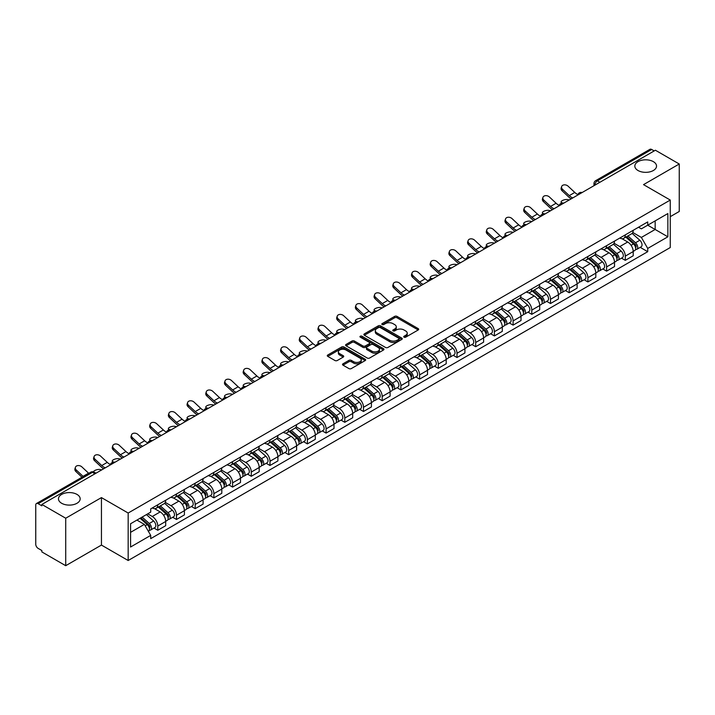 <?xml version="1.0" encoding="UTF-8"?>
<svg xmlns="http://www.w3.org/2000/svg" width="715" height="715" viewBox="0 0 715 715"><rect width="100%" height="100%" fill="white"/><g stroke="black" fill="none" stroke-linecap="round" stroke-linejoin="round"><path stroke-width="1.07" d="M404.046 337.185A1.162 0.67 0 0 0 405.691 337.185L418.195 329.973A1.662 0.956 0 0 0 418.686 329.293A1.662 0.956 0 0 0 418.195 328.614L397.013 316.379A1.662 0.956 0 0 0 394.662 316.379L382.159 323.6A1.162 0.67 0 0 0 381.819 324.074A1.162 0.67 0 0 0 382.159 324.547A1.162 0.67 0 0 0 383.803 324.547L385.421 323.618A5.327 3.075 0 0 1 392.955 323.618L394.725 324.637A5.327 3.075 0 0 1 396.28 326.809A5.327 3.075 0 0 1 394.725 328.98L393.107 329.919A1.162 0.67 0 0 0 392.758 330.393A1.162 0.67 0 0 0 393.107 330.866A1.162 0.67 0 0 0 394.752 330.866L396.369 329.937A5.327 3.075 0 0 1 403.895 329.937L405.664 330.956A5.327 3.075 0 0 1 407.219 333.127A5.327 3.075 0 0 1 405.664 335.299L404.046 336.238A1.162 0.67 0 0 0 403.707 336.711A1.162 0.67 0 0 0 404.046 337.185L404.046 336.238M76.988 494.414A10.85 6.265 0 0 0 65.163 493.055A10.85 6.265 0 0 0 58.469 498.838A10.85 6.265 0 0 0 61.642 503.271A10.85 6.265 0 0 0 73.466 504.629A10.85 6.265 0 0 0 80.169 498.838A10.85 6.265 0 0 0 76.988 494.414M653.358 161.653A10.85 6.265 0 0 0 641.534 160.294A10.85 6.265 0 0 0 634.831 166.077A10.85 6.265 0 0 0 638.012 170.51A10.85 6.265 0 0 0 649.837 171.868A10.85 6.265 0 0 0 656.531 166.077A10.85 6.265 0 0 0 653.358 161.653M343.003 363.801A1.662 0.956 0 0 0 342.521 364.48A1.662 0.956 0 0 0 343.003 365.159L348.947 368.591A1.662 0.956 0 0 0 351.297 368.591L365.186 360.575A1.662 0.956 0 0 0 365.678 359.895A1.662 0.956 0 0 0 365.186 359.216L344.004 346.99A1.662 0.956 0 0 0 341.654 346.99L327.765 355.006A1.662 0.956 0 0 0 327.282 355.686A1.662 0.956 0 0 0 327.765 356.365L334.942 360.503A1.662 0.956 0 0 0 337.301 360.503L343.245 357.071A1.662 0.956 0 0 0 343.727 356.392A1.662 0.956 0 0 0 343.245 355.713L339.679 353.657A4.451 2.574 0 0 1 338.374 351.843A4.451 2.574 0 0 1 341.127 349.465A4.451 2.574 0 0 1 345.98 350.028L359.922 358.081A4.451 2.574 0 0 1 361.227 359.895A4.451 2.574 0 0 1 358.474 362.264A4.451 2.574 0 0 1 353.621 361.71L351.297 360.369A1.662 0.956 0 0 0 348.947 360.369L343.003 363.801L343.003 365.159M128.173 513.03L101.441 497.595L65.717 518.223L41.863 504.45L655.396 150.23L679.25 164.003L643.527 184.631L670.259 200.057L128.173 513.03L128.173 560.506L670.259 247.542L670.259 200.057M385.546 347.463A1.662 0.956 0 0 0 387.896 347.463L401.785 339.446A1.662 0.956 0 0 0 402.268 338.767A1.662 0.956 0 0 0 401.785 338.088L380.603 325.861A1.662 0.956 0 0 0 378.244 325.861L364.364 333.878A1.662 0.956 0 0 0 363.872 334.557A1.662 0.956 0 0 0 364.364 335.237L385.546 347.463M360.771 337.435A1.162 0.67 0 0 1 361.951 337.605L361.951 336.22L383.481 348.652A1.662 0.956 0 0 1 383.973 349.331A1.662 0.956 0 0 1 383.481 350.01L369.601 358.027A1.662 0.956 0 0 1 367.242 358.027L346.069 345.801L346.069 344.442A1.662 0.956 0 0 0 345.577 345.122A1.662 0.956 0 0 0 346.069 345.801M346.069 344.442L352.003 341.01A1.662 0.956 0 0 1 354.363 341.01L362.952 345.971A1.662 0.956 0 0 0 365.302 345.971L369.244 343.692A1.662 0.956 0 0 0 369.735 343.012A1.662 0.956 0 0 0 369.244 342.333L360.306 337.167A1.162 0.67 0 0 1 359.958 336.694A1.162 0.67 0 0 1 360.682 336.077A1.162 0.67 0 0 1 361.951 336.22M65.717 518.223L65.717 565.699L41.863 551.926L41.863 550.541L38.145 548.396A3.387 1.957 -120 0 1 35.75 544.249L35.75 505.067A3.387 1.957 -120 0 1 36.456 503.521L90.76 472.168A3.387 1.957 60 0 1 92.45 472.338L38.145 503.691A3.387 1.957 -120 0 0 36.456 503.521M670.259 216.672L679.25 211.479L679.25 164.003M65.717 565.699L101.441 545.071L128.173 560.506M41.863 504.45L41.863 505.836L38.145 503.691M599.894 182.271L597.374 180.823A3.387 1.957 60 0 0 595.675 180.654L649.98 149.301A3.387 1.957 60 0 1 651.678 149.471L597.374 180.823A3.387 1.957 120 0 0 594.978 184.971L594.978 185.114M654.198 150.919L651.678 149.471M625.303 234.878A7.802 4.505 60 0 1 623.695 238.372L631.604 233.805A7.802 4.505 -120 0 0 633.213 230.31M614.078 243.27L619.789 246.568A7.802 4.505 60 0 1 625.303 256.122L633.213 251.555A7.802 4.505 -120 0 0 627.699 242.001L622.041 238.73M633.213 251.555L633.213 255.773L625.303 260.34L621.514 258.151M623.695 238.372A7.802 4.505 60 0 1 619.851 238.024M625.303 256.122L625.303 260.34M606.606 245.674A7.802 4.505 60 0 1 604.988 249.169L612.898 244.602A7.802 4.505 -120 0 0 614.516 241.107M602.808 268.947L606.606 271.137L614.516 266.57L614.516 262.351A7.802 4.505 -120 0 0 609.001 252.797L603.335 249.526M604.988 249.169A7.802 4.505 60 0 1 601.154 248.82M595.372 254.066L601.092 257.364A7.802 4.505 60 0 1 606.606 266.918L606.606 271.137M587.9 256.471A7.802 4.505 60 0 1 586.291 259.965L594.201 255.398A7.802 4.505 -120 0 0 595.818 251.903M584.11 279.744L587.9 281.933L595.818 277.366L595.818 273.148A7.802 4.505 -120 0 0 590.304 263.594L584.638 260.323M586.291 259.965A7.802 4.505 60 0 1 582.448 259.617M576.674 264.863L582.385 268.161A7.802 4.505 60 0 1 587.9 277.715L587.9 281.933M569.203 267.267A7.802 4.505 60 0 1 567.585 270.762L575.504 266.195A7.802 4.505 -120 0 0 577.112 262.7M565.413 290.54L569.203 292.73L577.112 288.163L577.112 283.944A7.802 4.505 -120 0 0 571.598 274.39L565.94 271.128M567.585 270.762A7.802 4.505 60 0 1 563.751 270.413M557.977 275.659L563.688 278.957A7.802 4.505 60 0 1 569.203 288.511L569.203 292.73M550.505 278.064A7.802 4.505 60 0 1 548.888 281.558L556.797 276.991A7.802 4.505 -120 0 0 558.415 273.496M546.707 301.337L550.505 303.526L558.415 298.959L558.415 294.741A7.802 4.505 -120 0 0 552.901 285.187L547.234 281.925M548.888 281.558A7.802 4.505 60 0 1 545.045 281.209M539.271 286.456L544.991 289.754A7.802 4.505 60 0 1 550.505 299.308L550.505 303.526M531.799 288.86A7.802 4.505 60 0 1 530.19 292.355L538.1 287.788A7.802 4.505 -120 0 0 539.709 284.293M528.01 312.133L531.799 314.332L539.709 309.756L539.709 305.537A7.802 4.505 -120 0 0 534.194 295.983L528.537 292.721M530.19 292.355A7.802 4.505 60 0 1 526.347 292.006M520.574 297.252L526.285 300.55A7.802 4.505 60 0 1 531.799 310.104L531.799 314.332M513.102 299.656A7.802 4.505 60 0 1 511.484 303.151L519.394 298.584A7.802 4.505 -120 0 0 521.012 295.089M509.303 322.939L513.102 325.128L521.012 320.552L521.012 316.334A7.802 4.505 -120 0 0 515.497 306.78L509.831 303.518M511.484 303.151A7.802 4.505 60 0 1 507.65 302.803M501.867 308.049L507.587 311.356A7.802 4.505 60 0 1 513.102 320.901L513.102 325.128M494.396 310.453A7.802 4.505 60 0 1 492.787 313.957L500.697 309.381A7.802 4.505 -120 0 0 502.314 305.886M490.606 333.735L494.396 335.925L502.314 331.358L502.314 327.13A7.802 4.505 -120 0 0 496.8 317.576L491.134 314.314M492.787 313.957A7.802 4.505 60 0 1 488.944 313.599M483.17 318.845L488.881 322.152A7.802 4.505 60 0 1 494.396 331.697L494.396 335.925M475.698 321.25A7.802 4.505 60 0 1 474.081 324.753L481.999 320.177A7.802 4.505 -120 0 0 483.608 316.682M471.909 344.532L475.698 346.721L483.608 342.154L483.608 337.927A7.802 4.505 -120 0 0 478.094 328.382L472.436 325.111M474.081 324.753A7.802 4.505 60 0 1 470.247 324.395M464.473 329.642L470.184 332.949A7.802 4.505 60 0 1 475.698 342.494L475.698 346.721M457.001 332.046A7.802 4.505 60 0 1 455.384 335.55L463.293 330.982A7.802 4.505 -120 0 0 464.911 327.479M453.203 355.328L457.001 357.518L464.911 352.951L464.911 348.723A7.802 4.505 -120 0 0 459.396 339.178L453.73 335.907M455.384 335.55A7.802 4.505 60 0 1 451.54 335.192M445.767 340.447L451.487 343.745A7.802 4.505 60 0 1 457.001 353.29L457.001 357.518M438.295 342.843A7.802 4.505 60 0 1 436.686 346.346L444.596 341.779A7.802 4.505 -120 0 0 446.205 338.275M434.506 366.125L438.295 368.314L446.205 363.747L446.205 359.52A7.802 4.505 -120 0 0 440.69 349.975L435.033 346.704M436.686 346.346A7.802 4.505 60 0 1 432.843 345.989M427.07 351.244L432.781 354.542A7.802 4.505 60 0 1 438.295 364.087L438.295 368.314M419.598 353.639A7.802 4.505 60 0 1 417.98 357.143L425.89 352.575A7.802 4.505 -120 0 0 427.507 349.072M415.799 376.921L419.598 379.111L427.507 374.544L427.507 370.316A7.802 4.505 -120 0 0 421.993 360.771L416.327 357.5M417.98 357.143A7.802 4.505 60 0 1 414.146 356.785M408.363 362.04L414.083 365.338A7.802 4.505 60 0 1 419.598 374.883L419.598 379.111M400.892 364.435A7.802 4.505 60 0 1 399.283 367.939L407.193 363.372A7.802 4.505 -120 0 0 408.81 359.868M397.102 387.718L400.892 389.907L408.81 385.34L408.81 381.113A7.802 4.505 -120 0 0 403.296 371.568L397.629 368.296M399.283 367.939A7.802 4.505 60 0 1 395.44 367.582M389.666 372.837L395.377 376.135A7.802 4.505 60 0 1 400.892 385.68L400.892 389.907M382.194 375.232A7.802 4.505 60 0 1 380.577 378.736L388.495 374.168A7.802 4.505 -120 0 0 390.104 370.665M378.405 398.514L382.194 400.704L390.104 396.137L390.104 391.909A7.802 4.505 -120 0 0 384.59 382.364L378.932 379.093M380.577 378.736A7.802 4.505 60 0 1 376.742 378.378M370.969 383.633L376.68 386.931A7.802 4.505 60 0 1 382.194 396.476L382.194 400.704M363.497 386.029A7.802 4.505 60 0 1 361.879 389.532L369.789 384.965A7.802 4.505 -120 0 0 371.407 381.461M359.699 409.311L363.497 411.5L371.407 406.933L371.407 402.706A7.802 4.505 -120 0 0 365.892 393.161L360.226 389.89M361.879 389.532A7.802 4.505 60 0 1 358.036 389.175M352.263 394.43L357.983 397.728A7.802 4.505 60 0 1 363.497 407.273L363.497 411.5M344.791 396.825A7.802 4.505 60 0 1 343.182 400.329L351.092 395.761A7.802 4.505 -120 0 0 352.701 392.258M341.001 420.107L344.791 422.297L352.701 417.73L352.701 413.502A7.802 4.505 -120 0 0 347.186 403.957L341.529 400.686M343.182 400.329A7.802 4.505 60 0 1 339.339 399.971M333.565 405.226L339.276 408.524A7.802 4.505 60 0 1 344.791 418.078L344.791 422.297M326.094 407.622A7.802 4.505 60 0 1 324.476 411.125L332.386 406.558A7.802 4.505 -120 0 0 334.003 403.054M322.295 430.904L326.094 433.093L334.003 428.526L334.003 424.299A7.802 4.505 -120 0 0 328.489 414.754L322.822 411.483M324.476 411.125A7.802 4.505 60 0 1 320.642 410.768M314.859 416.023L320.579 419.321A7.802 4.505 60 0 1 326.094 428.875L326.094 433.093M307.387 418.418A7.802 4.505 60 0 1 305.779 421.921L313.688 417.354A7.802 4.505 -120 0 0 315.306 413.851M303.598 441.7L307.387 443.89L315.306 439.323L315.306 435.095A7.802 4.505 -120 0 0 309.792 425.55L304.125 422.279M305.779 421.921A7.802 4.505 60 0 1 301.936 421.573M296.162 426.819L301.873 430.117A7.802 4.505 60 0 1 307.387 439.671L307.387 443.89M288.69 429.215A7.802 4.505 60 0 1 287.072 432.718L294.991 428.151A7.802 4.505 -120 0 0 296.6 424.647M284.901 452.497L288.69 454.686L296.6 450.119L296.6 445.901A7.802 4.505 -120 0 0 291.085 436.347L285.428 433.076M287.072 432.718A7.802 4.505 60 0 1 283.238 432.369M277.465 437.616L283.176 440.914A7.802 4.505 60 0 1 288.69 450.468L288.69 454.686M269.993 440.011A7.802 4.505 60 0 1 268.375 443.515L276.285 438.947A7.802 4.505 -120 0 0 277.903 435.444M266.195 463.293L269.993 465.483L277.903 460.916L277.903 456.697A7.802 4.505 -120 0 0 272.388 447.143L266.722 443.872M268.375 443.515A7.802 4.505 60 0 1 264.532 443.166M258.758 448.412L264.479 451.71A7.802 4.505 60 0 1 269.993 461.264L269.993 465.483M251.287 450.808A7.802 4.505 60 0 1 249.678 454.311L257.588 449.744A7.802 4.505 -120 0 0 259.196 446.24M247.497 474.09L251.287 476.279L259.196 471.712L259.196 467.494A7.802 4.505 -120 0 0 253.691 457.94L248.025 454.669M249.678 454.311A7.802 4.505 60 0 1 245.835 453.962M240.061 459.209L245.772 462.507A7.802 4.505 60 0 1 251.287 472.061L251.287 476.279M232.59 461.604A7.802 4.505 60 0 1 230.972 465.108L238.881 460.54A7.802 4.505 -120 0 0 240.499 457.037M228.791 484.886L232.59 487.076L240.499 482.509L240.499 478.29A7.802 4.505 -120 0 0 234.985 468.736L229.318 465.465M230.972 465.108A7.802 4.505 60 0 1 227.138 464.759M221.355 470.005L227.075 473.303A7.802 4.505 60 0 1 232.59 482.857L232.59 487.076M213.883 472.4A7.802 4.505 60 0 1 212.275 475.904L220.184 471.337A7.802 4.505 -120 0 0 221.802 467.833M210.094 495.683L213.883 497.872L221.802 493.305L221.802 489.087A7.802 4.505 -120 0 0 216.288 479.533L210.621 476.262M212.275 475.904A7.802 4.505 60 0 1 208.431 475.555M202.658 480.802L208.369 484.1A7.802 4.505 60 0 1 213.883 493.654L213.883 497.872M195.186 483.197A7.802 4.505 60 0 1 193.568 486.7L201.487 482.133A7.802 4.505 -120 0 0 203.096 478.63M191.397 506.479L195.186 508.669L203.096 504.102L203.096 499.883A7.802 4.505 -120 0 0 197.581 490.329L191.924 487.058M193.568 486.7A7.802 4.505 60 0 1 189.734 486.352M183.961 491.598L189.672 494.896A7.802 4.505 60 0 1 195.186 504.45L195.186 508.669M176.489 493.994A7.802 4.505 60 0 1 174.871 497.497L182.781 492.93A7.802 4.505 -120 0 0 184.399 489.426M172.69 517.276L176.489 519.465L184.399 514.898L184.399 510.68A7.802 4.505 -120 0 0 178.884 501.126L173.218 497.854M174.871 497.497A7.802 4.505 60 0 1 171.028 497.148M165.254 502.395L170.974 505.693A7.802 4.505 60 0 1 176.489 515.247L176.489 519.465M157.783 504.79A7.802 4.505 60 0 1 156.174 508.294L164.084 503.726A7.802 4.505 -120 0 0 165.692 500.223M153.993 528.072L157.783 530.262L165.692 525.695L165.692 521.476A7.802 4.505 -120 0 0 160.187 511.922L154.52 508.651M156.174 508.294A7.802 4.505 60 0 1 152.331 507.945M147.719 513.862L152.268 516.489A7.802 4.505 60 0 1 157.783 526.043L157.783 530.262M638.549 227.227L641.373 228.854L667.864 213.553L655.154 220.89L655.154 229.479L641.373 237.434L632.775 232.473M130.577 532.344L144.359 524.381L150.713 535.383L130.577 547.011L130.577 523.755L150.713 512.128L150.713 508.874L647.719 221.927L647.719 225.18L667.864 236.808L647.719 248.436L641.373 237.434M667.864 213.553L667.864 236.808M150.713 535.383L150.713 538.636L647.719 251.689L647.719 248.436M101.441 497.595L101.441 545.071M144.359 524.381L136.922 520.091M640.211 247.354L647.719 251.689M404.511 337.355L405.664 336.685A5.327 3.075 0 0 0 407.219 334.513L407.219 333.127M396.28 326.809L396.28 328.194A5.327 3.075 0 0 1 394.725 330.366L393.572 331.036M418.195 328.614L418.195 329.973L397.013 317.764A1.662 0.956 0 0 0 394.662 317.764L382.623 324.717M401.759 339.455L380.603 327.247A1.662 0.956 0 0 0 378.244 327.247L364.382 335.246L364.364 333.878M398.836 339.241A1.162 0.67 0 0 0 399.185 338.767A1.162 0.67 0 0 0 398.836 338.293L380.246 327.559A1.162 0.67 0 0 0 378.601 327.559L376.894 328.543A5.327 3.075 0 0 0 375.33 330.714A5.327 3.075 0 0 0 376.894 332.886L389.604 340.224A5.327 3.075 0 0 0 397.129 340.224L398.836 339.241L398.836 340.626A1.162 0.67 0 0 0 399.185 340.152L399.185 338.767M375.33 330.714L375.33 332.1A5.327 3.075 0 0 0 376.894 334.271L376.894 332.886M398.836 340.626L397.129 341.609A5.327 3.075 0 0 1 389.604 341.609L376.894 334.271M346.087 345.81L352.003 342.396L352.003 341.01M369.735 343.012L369.735 344.398A1.662 0.956 0 0 1 369.244 345.077L365.302 347.347A1.662 0.956 0 0 1 362.952 347.347L354.363 342.396A1.662 0.956 0 0 0 352.003 342.396M361.951 337.605L383.463 350.019M371.863 351.11A4.451 2.574 0 0 0 376.716 351.673A4.451 2.574 0 0 0 379.459 349.295A4.451 2.574 0 0 0 378.163 347.481L373.248 344.639A1.662 0.956 0 0 0 370.897 344.639L366.947 346.918A1.662 0.956 0 0 0 366.464 347.597A1.662 0.956 0 0 0 366.947 348.276L371.863 351.11L371.863 352.495A4.451 2.574 0 0 0 376.716 353.058A4.451 2.574 0 0 0 379.459 350.681L379.459 349.295M366.464 347.597L366.464 348.983A1.662 0.956 0 0 0 366.947 349.662L366.947 348.276M371.863 352.495L366.947 349.662M361.227 359.895L361.227 361.281A4.451 2.574 0 0 1 358.474 363.649A4.451 2.574 0 0 1 353.621 363.095L351.297 361.754A1.662 0.956 0 0 0 348.947 361.754L343.03 365.168M338.374 351.843L338.374 353.228A4.451 2.574 0 0 0 339.679 355.042L339.679 353.657M343.218 357.089L339.679 355.042M365.186 359.216L365.186 360.575L344.004 348.375A1.662 0.956 0 0 0 341.654 348.375L327.792 356.374L327.765 355.006M569.256 199.959L567.639 199.61A3.897 1.484 -13.1 0 0 563.313 200.137A3.897 1.484 -13.1 0 0 561.087 202.086A3.897 1.484 -13.1 0 0 562.124 202.792L563.742 203.14M625.848 237.13L633.463 243.931A4.236 2.449 60 0 1 634.795 250.482L633.213 251.394M626.045 237.309L629.638 239.382M626.617 236.683L635.09 244.253A2.038 1.171 60 0 1 635.733 247.399A2.038 1.171 60 0 1 635.546 247.47M627.886 235.95L635.501 242.751A4.236 2.449 60 0 1 636.833 249.303A4.236 2.449 60 0 1 635.555 249.446M632.131 233.403L639.818 240.258A4.236 2.449 60 0 1 641.149 246.818L636.833 249.303M577.899 194.569A10.511 6.069 60 0 1 574.788 192.442L568.103 186.186A3.897 2.815 17.7 0 0 564.341 184.845A3.897 2.815 17.7 0 0 561.633 186.588A3.897 2.815 17.7 0 0 562.589 189.368L562.124 190.816A3.897 2.815 -162.3 0 1 561.168 188.036L561.633 186.588M572.795 197.921A10.511 6.069 60 0 1 569.274 195.633L562.589 189.368M562.124 190.816L568.809 197.081A12.718 7.338 -120 0 0 571.124 198.877M550.559 210.755L548.941 210.407A3.897 1.484 -13.1 0 0 544.607 210.934A3.897 1.484 -13.1 0 0 542.381 212.882A3.897 1.484 -13.1 0 0 543.427 213.588L545.045 213.937M607.142 247.926L614.766 254.728A4.236 2.449 60 0 1 616.098 261.279L614.516 262.191M607.348 248.105L610.932 250.179M607.911 247.479L616.393 255.049A2.038 1.171 60 0 1 617.036 258.195A2.038 1.171 60 0 1 616.848 258.267M609.18 246.746L616.804 253.548A4.236 2.449 60 0 1 618.135 260.108A4.236 2.449 60 0 1 616.857 260.242M613.434 244.199L621.121 251.054A4.236 2.449 60 0 1 622.452 257.615L618.135 260.108M531.853 221.552L530.235 221.203A3.897 1.484 -13.1 0 0 525.909 221.73A3.897 1.484 -13.1 0 0 523.684 223.679A3.897 1.484 -13.1 0 0 524.721 224.385L526.338 224.742M588.445 258.723L596.069 265.524A4.236 2.449 60 0 1 597.391 272.075L595.81 272.987M588.651 258.901L592.235 260.975M589.214 258.276L597.695 265.846A2.038 1.171 60 0 1 598.33 268.992A2.038 1.171 60 0 1 598.142 269.063M590.483 257.543L598.106 264.344A4.236 2.449 60 0 1 599.429 270.905A4.236 2.449 60 0 1 598.151 271.039M594.728 254.996L602.414 261.851A4.236 2.449 60 0 1 603.746 268.411L599.429 270.905M559.202 205.366A10.511 6.069 60 0 1 556.082 203.239L549.406 196.983A3.897 2.815 17.7 0 0 545.634 195.651A3.897 2.815 17.7 0 0 542.926 197.385A3.897 2.815 17.7 0 0 543.892 200.164L543.427 201.612A3.897 2.815 -162.3 0 1 542.471 198.841L542.926 197.385M554.098 208.717A10.511 6.069 60 0 1 550.568 206.429L543.892 200.164M543.427 201.612L550.103 207.877A12.718 7.338 -120 0 0 552.427 209.674M540.495 216.162A10.511 6.069 60 0 1 537.385 214.035L530.7 207.779A3.897 2.815 17.7 0 0 526.937 206.447A3.897 2.815 17.7 0 0 524.229 208.181A3.897 2.815 17.7 0 0 525.185 210.961L524.721 212.409A3.897 2.815 -162.3 0 1 523.764 209.638L524.229 208.181M535.392 219.514A10.511 6.069 60 0 1 531.871 217.226L525.185 210.961M524.721 212.409L531.406 218.674A12.718 7.338 -120 0 0 533.73 220.47M513.155 232.348L511.538 232A3.897 1.484 -13.1 0 0 507.203 232.527A3.897 1.484 -13.1 0 0 504.987 234.475A3.897 1.484 -13.1 0 0 506.023 235.181L507.641 235.539M569.748 269.519L577.363 276.321A4.236 2.449 60 0 1 578.694 282.872L577.112 283.784M569.944 269.698L573.528 271.772M570.516 269.072L578.989 276.642A2.038 1.171 60 0 1 579.633 279.788A2.038 1.171 60 0 1 579.445 279.86M571.786 268.34L579.4 275.141A4.236 2.449 60 0 1 580.732 281.701A4.236 2.449 60 0 1 579.454 281.835M576.031 265.792L583.717 272.656A4.236 2.449 60 0 1 585.049 279.207L580.732 281.701M494.449 243.145L492.841 242.796A3.897 1.484 -13.1 0 0 488.506 243.323A3.897 1.484 -13.1 0 0 486.28 245.272A3.897 1.484 -13.1 0 0 487.326 245.978L488.935 246.335M551.042 280.316L558.665 287.117A4.236 2.449 60 0 1 559.997 293.668L558.415 294.58M551.247 280.495L554.831 282.568M551.81 279.869L560.292 287.439A2.038 1.171 60 0 1 560.926 290.585A2.038 1.171 60 0 1 560.748 290.656M553.079 279.145L560.703 285.937A4.236 2.449 60 0 1 562.035 292.498A4.236 2.449 60 0 1 560.748 292.632M557.334 276.589L565.02 283.453A4.236 2.449 60 0 1 566.351 290.004L562.035 292.498M475.752 253.941L474.134 253.593A3.897 1.484 -13.1 0 0 469.809 254.12A3.897 1.484 -13.1 0 0 467.583 256.068A3.897 1.484 -13.1 0 0 468.62 256.774L470.238 257.132M532.344 291.112L539.959 297.914A4.236 2.449 60 0 1 541.291 304.465L539.709 305.377M532.541 291.291L536.134 293.365M533.113 290.674L541.586 298.235A2.038 1.171 60 0 1 542.229 301.381A2.038 1.171 60 0 1 542.042 301.453M534.382 289.941L541.997 296.734A4.236 2.449 60 0 1 543.328 303.294A4.236 2.449 60 0 1 542.05 303.428M538.627 287.385L546.314 294.249A4.236 2.449 60 0 1 547.645 300.8L543.328 303.294M521.798 226.959A10.511 6.069 60 0 1 518.679 224.832L512.003 218.576A3.897 2.815 17.7 0 0 508.231 217.244A3.897 2.815 17.7 0 0 505.532 218.978A3.897 2.815 17.7 0 0 506.488 221.757L506.023 223.205A3.897 2.815 -162.3 0 1 505.067 220.434L505.532 218.978M516.695 230.31A10.511 6.069 60 0 1 513.164 228.022L506.488 221.757M506.023 223.205L512.709 229.47A12.718 7.338 -120 0 0 515.023 231.267M503.101 237.755A10.511 6.069 60 0 1 499.982 235.628L493.296 229.372A3.897 2.815 17.7 0 0 489.534 228.04A3.897 2.815 17.7 0 0 486.826 229.774A3.897 2.815 17.7 0 0 487.782 232.554L487.326 234.002A3.897 2.815 -162.3 0 1 486.361 231.231L486.826 229.774M497.998 241.107A10.511 6.069 60 0 1 494.467 238.819L487.782 232.554M487.326 234.002L494.002 240.267A12.718 7.338 -120 0 0 496.326 242.063M484.395 248.552A10.511 6.069 60 0 1 481.284 246.425L474.599 240.169A3.897 2.815 17.7 0 0 470.836 238.837A3.897 2.815 17.7 0 0 468.128 240.571A3.897 2.815 17.7 0 0 469.085 243.35L468.62 244.807A3.897 2.815 -162.3 0 1 467.664 242.028L468.128 240.571M479.291 251.903A10.511 6.069 60 0 1 475.77 249.615L469.085 243.35M468.62 244.807L475.305 251.063A12.718 7.338 -120 0 0 477.62 252.869M465.697 259.348A10.511 6.069 60 0 1 462.578 257.23L455.902 250.965A3.897 2.815 17.7 0 0 452.13 249.633A3.897 2.815 17.7 0 0 449.422 251.367A3.897 2.815 17.7 0 0 450.387 254.147L449.923 255.604A3.897 2.815 -162.3 0 1 448.966 252.824L449.422 251.367M460.594 262.7A10.511 6.069 60 0 1 457.064 260.412L450.387 254.147M449.923 255.604L456.599 261.86A12.718 7.338 -120 0 0 458.923 263.665M446.991 270.145A10.511 6.069 60 0 1 443.881 268.027L437.196 261.762A3.897 2.815 17.7 0 0 433.433 260.43A3.897 2.815 17.7 0 0 430.725 262.164A3.897 2.815 17.7 0 0 431.681 264.943L431.217 266.4A3.897 2.815 -162.3 0 1 430.26 263.62L430.725 262.164M441.888 273.496A10.511 6.069 60 0 1 438.367 271.208L431.681 264.943M431.217 266.4L437.902 272.656A12.718 7.338 -120 0 0 440.226 274.462M428.294 280.941A10.511 6.069 60 0 1 425.175 278.823L418.498 272.558A3.897 2.815 17.7 0 0 414.727 271.226A3.897 2.815 17.7 0 0 412.028 272.96A3.897 2.815 17.7 0 0 412.984 275.74L412.519 277.197A3.897 2.815 -162.3 0 1 411.563 274.417L412.028 272.96M423.191 284.293A10.511 6.069 60 0 1 419.66 282.005L412.984 275.74M412.519 277.197L419.205 283.453A12.718 7.338 -120 0 0 421.519 285.258M409.597 291.738A10.511 6.069 60 0 1 406.478 289.62L399.792 283.355A3.897 2.815 17.7 0 0 396.03 282.023A3.897 2.815 17.7 0 0 393.322 283.766A3.897 2.815 17.7 0 0 394.278 286.536L393.822 287.993A3.897 2.815 -162.3 0 1 392.857 285.214L393.322 283.766M404.493 295.089A10.511 6.069 60 0 1 400.963 292.801L394.278 286.536M393.822 287.993L400.498 294.249A12.718 7.338 -120 0 0 402.822 296.055M390.891 302.534A10.511 6.069 60 0 1 387.78 300.416L381.095 294.151A3.897 2.815 17.7 0 0 377.332 292.819A3.897 2.815 17.7 0 0 374.624 294.562A3.897 2.815 17.7 0 0 375.581 297.333L375.116 298.79A3.897 2.815 -162.3 0 1 374.159 296.01L374.624 294.562M385.787 305.886A10.511 6.069 60 0 1 382.266 303.598L375.581 297.333M375.116 298.79L381.801 305.046A12.718 7.338 -120 0 0 384.116 306.851M372.193 313.331A10.511 6.069 60 0 1 369.074 311.213L362.398 304.947A3.897 2.815 17.7 0 0 358.626 303.616A3.897 2.815 17.7 0 0 355.918 305.359A3.897 2.815 17.7 0 0 356.883 308.129L356.419 309.586A3.897 2.815 -162.3 0 1 355.462 306.806L355.918 305.359M367.09 316.682A10.511 6.069 60 0 1 363.56 314.394L356.883 308.129M356.419 309.586L363.095 315.842A12.718 7.338 -120 0 0 365.419 317.648M353.487 324.127A10.511 6.069 60 0 1 350.377 322.009L343.692 315.744A3.897 2.815 17.7 0 0 339.929 314.412A3.897 2.815 17.7 0 0 337.221 316.155A3.897 2.815 17.7 0 0 338.177 318.926L337.712 320.383A3.897 2.815 -162.3 0 1 336.756 317.603L337.221 316.155M348.384 327.479A10.511 6.069 60 0 1 344.862 325.191L338.177 318.926M337.712 320.383L344.398 326.639A12.718 7.338 -120 0 0 346.721 328.444M334.79 334.924A10.511 6.069 60 0 1 331.671 332.806L324.994 326.541A3.897 2.815 17.7 0 0 321.223 325.209A3.897 2.815 17.7 0 0 318.524 326.952A3.897 2.815 17.7 0 0 319.48 329.731L319.015 331.179A3.897 2.815 -162.3 0 1 318.059 328.399L318.524 326.952M329.687 338.275A10.511 6.069 60 0 1 326.156 335.987L319.48 329.731M319.015 331.179L325.7 337.435A12.718 7.338 -120 0 0 328.015 339.241M316.093 345.72A10.511 6.069 60 0 1 312.973 343.602L306.288 337.337A3.897 2.815 17.7 0 0 302.525 336.005A3.897 2.815 17.7 0 0 299.817 337.748A3.897 2.815 17.7 0 0 300.774 340.528L300.318 341.976A3.897 2.815 -162.3 0 1 299.353 339.196L299.817 337.748M310.989 349.072A10.511 6.069 60 0 1 307.459 346.784L300.774 340.528M300.318 341.976L306.994 348.232A12.718 7.338 -120 0 0 309.318 350.037M297.386 356.517A10.511 6.069 60 0 1 294.276 354.399L287.591 348.134A3.897 2.815 17.7 0 0 283.828 346.802A3.897 2.815 17.7 0 0 281.12 348.545A3.897 2.815 17.7 0 0 282.076 351.324L281.612 352.772A3.897 2.815 -162.3 0 1 280.655 349.993L281.12 348.545M292.283 359.868A10.511 6.069 60 0 1 288.762 357.58L282.076 351.324M281.612 352.772L288.297 359.028A12.718 7.338 -120 0 0 290.612 360.834M278.689 367.313A10.511 6.069 60 0 1 275.57 365.195L268.894 358.93A3.897 2.815 17.7 0 0 265.122 357.598A3.897 2.815 17.7 0 0 262.414 359.341A3.897 2.815 17.7 0 0 263.379 362.121L262.914 363.569A3.897 2.815 -162.3 0 1 261.958 360.789L262.414 359.341M273.586 370.665A10.511 6.069 60 0 1 270.056 368.377L263.379 362.121M262.914 363.569L269.591 369.825A12.718 7.338 -120 0 0 271.915 371.63M259.983 378.11A10.511 6.069 60 0 1 256.873 375.992L250.187 369.727A3.897 2.815 17.7 0 0 246.425 368.395A3.897 2.815 17.7 0 0 243.717 370.138A3.897 2.815 17.7 0 0 244.673 372.917L244.208 374.365A3.897 2.815 -162.3 0 1 243.252 371.586L243.717 370.138M254.88 381.461A10.511 6.069 60 0 1 251.358 379.173L244.673 372.917M244.208 374.365L250.894 380.621A12.718 7.338 -120 0 0 253.217 382.427M241.286 388.906A10.511 6.069 60 0 1 238.167 386.788L231.49 380.523A3.897 2.815 17.7 0 0 227.719 379.191A3.897 2.815 17.7 0 0 225.019 380.934A3.897 2.815 17.7 0 0 225.976 383.714L225.511 385.162A3.897 2.815 -162.3 0 1 224.555 382.382L225.019 380.934M236.182 392.258A10.511 6.069 60 0 1 232.652 389.97L225.976 383.714M225.511 385.162L232.196 391.418A12.718 7.338 -120 0 0 234.511 393.223M222.588 399.712A10.511 6.069 60 0 1 219.469 397.585L212.784 391.328A3.897 2.815 17.7 0 0 209.021 389.988A3.897 2.815 17.7 0 0 206.313 391.731A3.897 2.815 17.7 0 0 207.27 394.51L206.814 395.958A3.897 2.815 -162.3 0 1 205.849 393.179L206.313 391.731M217.485 403.054A10.511 6.069 60 0 1 213.955 400.766L207.27 394.51M206.814 395.958L213.49 402.223A12.718 7.338 -120 0 0 215.814 404.02M203.882 410.508A10.511 6.069 60 0 1 200.772 408.381L194.087 402.125A3.897 2.815 17.7 0 0 190.324 400.784A3.897 2.815 17.7 0 0 187.616 402.527A3.897 2.815 17.7 0 0 188.572 405.307L188.108 406.755A3.897 2.815 -162.3 0 1 187.151 403.975L187.616 402.527M198.779 413.851A10.511 6.069 60 0 1 195.258 411.563L188.572 405.307M188.108 406.755L194.793 413.02A12.718 7.338 -120 0 0 197.108 414.816M185.185 421.305A10.511 6.069 60 0 1 182.066 419.178L175.39 412.921A3.897 2.815 17.7 0 0 171.618 411.581A3.897 2.815 17.7 0 0 168.91 413.324A3.897 2.815 17.7 0 0 169.875 416.103L169.41 417.551A3.897 2.815 -162.3 0 1 168.454 414.772L168.91 413.324M180.082 424.647A10.511 6.069 60 0 1 176.551 422.359L169.875 416.103M169.41 417.551L176.087 423.816A12.718 7.338 -120 0 0 178.41 425.613M457.055 264.738L455.437 264.389A3.897 1.484 -13.1 0 0 451.102 264.916A3.897 1.484 -13.1 0 0 448.877 266.865A3.897 1.484 -13.1 0 0 449.923 267.571L451.54 267.928M513.638 301.909L521.262 308.71A4.236 2.449 60 0 1 522.594 315.261L521.012 316.173M513.844 302.088L517.428 304.161M514.407 301.471L522.888 309.032A2.038 1.171 60 0 1 523.532 312.178A2.038 1.171 60 0 1 523.344 312.249M515.676 300.738L523.3 307.53A4.236 2.449 60 0 1 524.631 314.091A4.236 2.449 60 0 1 523.353 314.225M519.93 298.182L527.616 305.046A4.236 2.449 60 0 1 528.948 311.597L524.631 314.091M438.349 275.534L436.731 275.186A3.897 1.484 -13.1 0 0 432.405 275.713A3.897 1.484 -13.1 0 0 430.18 277.661A3.897 1.484 -13.1 0 0 431.217 278.367L432.834 278.725M494.941 312.705L502.565 319.507A4.236 2.449 60 0 1 503.887 326.058L502.305 326.978M495.146 312.884L498.73 314.957M495.709 312.267L504.191 319.828A2.038 1.171 60 0 1 504.826 322.974A2.038 1.171 60 0 1 504.638 323.046M496.979 311.534L504.602 318.327A4.236 2.449 60 0 1 505.925 324.887A4.236 2.449 60 0 1 504.647 325.021M501.224 308.978L508.91 315.842A4.236 2.449 60 0 1 510.242 322.394L505.925 324.887M419.651 286.34L418.034 285.982A3.897 1.484 -13.1 0 0 413.699 286.509A3.897 1.484 -13.1 0 0 411.483 288.458A3.897 1.484 -13.1 0 0 412.519 289.164L414.137 289.521M476.244 323.502L483.858 330.303A4.236 2.449 60 0 1 485.19 336.854L483.608 337.775M476.44 323.681L480.024 325.754M477.012 323.064L485.485 330.625A2.038 1.171 60 0 1 486.128 333.771A2.038 1.171 60 0 1 485.941 333.842M478.281 322.331L485.896 329.123A4.236 2.449 60 0 1 487.228 335.684A4.236 2.449 60 0 1 485.95 335.818M482.527 319.775L490.213 326.639A4.236 2.449 60 0 1 491.545 333.19L487.228 335.684M400.945 297.136L399.336 296.779A3.897 1.484 -13.1 0 0 395.002 297.306A3.897 1.484 -13.1 0 0 392.776 299.254A3.897 1.484 -13.1 0 0 393.822 299.96L395.431 300.318M457.537 334.298L465.161 341.1A4.236 2.449 60 0 1 466.493 347.651L464.911 348.571M457.743 334.477L461.327 336.55M458.306 333.86L466.788 341.421A2.038 1.171 60 0 1 467.422 344.567A2.038 1.171 60 0 1 467.244 344.639M459.575 333.127L467.199 339.929A4.236 2.449 60 0 1 468.531 346.48A4.236 2.449 60 0 1 467.244 346.614M463.829 330.571L471.516 337.435A4.236 2.449 60 0 1 472.847 343.987L468.531 346.48M382.248 307.933L380.63 307.575A3.897 1.484 -13.1 0 0 376.305 308.102A3.897 1.484 -13.1 0 0 374.079 310.051A3.897 1.484 -13.1 0 0 375.116 310.757L376.733 311.114M438.84 345.095L446.455 351.896A4.236 2.449 60 0 1 447.787 358.447L446.205 359.368M439.037 345.282L442.63 347.347M439.609 344.657L448.091 352.218A2.038 1.171 60 0 1 448.725 355.364A2.038 1.171 60 0 1 448.537 355.444M440.878 343.924L448.493 350.725A4.236 2.449 60 0 1 449.824 357.277A4.236 2.449 60 0 1 448.546 357.411M445.123 341.368L452.81 348.232A4.236 2.449 60 0 1 454.141 354.783L449.824 357.277M363.551 318.729L361.933 318.372A3.897 1.484 -13.1 0 0 357.598 318.899A3.897 1.484 -13.1 0 0 355.373 320.847A3.897 1.484 -13.1 0 0 356.419 321.553L358.036 321.911M420.134 355.891L427.758 362.693A4.236 2.449 60 0 1 429.089 369.253L427.507 370.164M420.34 356.079L423.923 358.144M420.903 355.453L429.384 363.014A2.038 1.171 60 0 1 430.028 366.16A2.038 1.171 60 0 1 429.84 366.241M422.172 354.72L429.795 361.522A4.236 2.449 60 0 1 431.127 368.073A4.236 2.449 60 0 1 429.849 368.207M426.426 352.164L434.112 359.028A4.236 2.449 60 0 1 435.444 365.58L431.127 368.073M344.844 329.526L343.227 329.168A3.897 1.484 -13.1 0 0 338.901 329.695A3.897 1.484 -13.1 0 0 336.676 331.644A3.897 1.484 -13.1 0 0 337.712 332.35L339.33 332.707M401.437 366.688L409.06 373.489A4.236 2.449 60 0 1 410.383 380.049L408.801 380.961M401.642 366.875L405.226 368.94M402.205 366.25L410.687 373.811A2.038 1.171 60 0 1 411.322 376.957A2.038 1.171 60 0 1 411.134 377.037M403.475 365.517L411.098 372.318A4.236 2.449 60 0 1 412.421 378.87A4.236 2.449 60 0 1 411.143 379.004M407.72 362.961L415.406 369.825A4.236 2.449 60 0 1 416.738 376.376L412.421 378.87M326.147 340.322L324.53 339.965A3.897 1.484 -13.1 0 0 320.195 340.492A3.897 1.484 -13.1 0 0 317.978 342.449A3.897 1.484 -13.1 0 0 319.015 343.146L320.633 343.504M382.74 377.484L390.354 384.286A4.236 2.449 60 0 1 391.686 390.846L390.104 391.757M382.936 377.672L386.52 379.737M383.508 377.046L391.981 384.607A2.038 1.171 60 0 1 392.624 387.753A2.038 1.171 60 0 1 392.437 387.834M384.777 376.313L392.392 383.115A4.236 2.449 60 0 1 393.724 389.666A4.236 2.449 60 0 1 392.446 389.8M389.023 373.757L396.709 380.621A4.236 2.449 60 0 1 398.041 387.173L393.724 389.666M307.441 351.119L305.832 350.761A3.897 1.484 -13.1 0 0 301.498 351.288A3.897 1.484 -13.1 0 0 299.272 353.246A3.897 1.484 -13.1 0 0 300.318 353.952L301.927 354.3M364.033 388.29L371.657 395.082A4.236 2.449 60 0 1 372.989 401.642L371.407 402.554M364.239 388.468L367.823 390.533M364.802 387.843L373.284 395.404A2.038 1.171 60 0 1 373.918 398.55A2.038 1.171 60 0 1 373.739 398.63M366.071 387.11L373.695 393.911A4.236 2.449 60 0 1 375.026 400.463A4.236 2.449 60 0 1 373.739 400.597M370.325 384.554L378.012 391.418A4.236 2.449 60 0 1 379.343 397.969L375.026 400.463M288.744 361.915L287.126 361.558A3.897 1.484 -13.1 0 0 282.8 362.085A3.897 1.484 -13.1 0 0 280.575 364.042A3.897 1.484 -13.1 0 0 281.612 364.748L283.229 365.097M345.336 399.086L352.951 405.879A4.236 2.449 60 0 1 354.282 412.439L352.701 413.35M345.533 399.265L349.126 401.33M346.105 398.639L354.586 406.2A2.038 1.171 60 0 1 355.221 409.346A2.038 1.171 60 0 1 355.033 409.427M347.374 397.906L354.989 404.708A4.236 2.449 60 0 1 356.32 411.259A4.236 2.449 60 0 1 355.042 411.393M351.619 395.35L359.305 402.214A4.236 2.449 60 0 1 360.637 408.766L356.32 411.259M270.047 372.712L268.429 372.354A3.897 1.484 -13.1 0 0 264.094 372.881A3.897 1.484 -13.1 0 0 261.869 374.839A3.897 1.484 -13.1 0 0 262.914 375.545L264.532 375.893M326.63 409.883L334.254 416.675A4.236 2.449 60 0 1 335.585 423.235L334.003 424.147M326.835 410.061L330.419 412.126M327.399 409.436L335.88 417.006A2.038 1.171 60 0 1 336.524 420.143A2.038 1.171 60 0 1 336.336 420.223M328.668 408.703L336.291 415.504A4.236 2.449 60 0 1 337.623 422.056A4.236 2.449 60 0 1 336.345 422.19M332.922 406.156L340.608 413.011A4.236 2.449 60 0 1 341.94 419.562L337.623 422.056M251.34 383.508L249.723 383.151A3.897 1.484 -13.1 0 0 245.397 383.678A3.897 1.484 -13.1 0 0 243.172 385.635A3.897 1.484 -13.1 0 0 244.208 386.341L245.826 386.69M307.933 420.679L315.556 427.472A4.236 2.449 60 0 1 316.879 434.032L315.306 434.943M308.138 420.858L311.722 422.923M308.701 420.232L317.183 427.802A2.038 1.171 60 0 1 317.818 430.948A2.038 1.171 60 0 1 317.63 431.02M309.97 419.499L317.594 426.301A4.236 2.449 60 0 1 318.917 432.852A4.236 2.449 60 0 1 317.639 432.986M314.216 416.952L321.902 423.807A4.236 2.449 60 0 1 323.234 430.358L318.917 432.852M232.643 394.305L231.025 393.947A3.897 1.484 -13.1 0 0 226.691 394.474A3.897 1.484 -13.1 0 0 224.474 396.432A3.897 1.484 -13.1 0 0 225.511 397.138L227.129 397.486M289.235 431.476L296.85 438.268A4.236 2.449 60 0 1 298.182 444.828L296.6 445.74M289.432 431.654L293.016 433.728M290.004 431.029L298.477 438.599A2.038 1.171 60 0 1 299.12 441.745A2.038 1.171 60 0 1 298.933 441.816M291.273 430.296L298.888 437.097A4.236 2.449 60 0 1 300.22 443.649A4.236 2.449 60 0 1 298.942 443.783M295.518 427.749L303.205 434.604A4.236 2.449 60 0 1 304.536 441.155L300.22 443.649M213.937 405.101L212.328 404.744A3.897 1.484 -13.1 0 0 207.994 405.271A3.897 1.484 -13.1 0 0 205.768 407.228A3.897 1.484 -13.1 0 0 206.814 407.934L208.423 408.283M270.529 442.272L278.153 449.074A4.236 2.449 60 0 1 279.485 455.625L277.903 456.536M270.735 442.451L274.319 444.524M271.298 441.825L279.78 449.395A2.038 1.171 60 0 1 280.414 452.541A2.038 1.171 60 0 1 280.235 452.613M272.567 441.092L280.191 447.894A4.236 2.449 60 0 1 281.522 454.445A4.236 2.449 60 0 1 280.235 454.579M276.821 438.545L284.507 445.4A4.236 2.449 60 0 1 285.839 451.952L281.522 454.445M195.24 415.898L193.622 415.549A3.897 1.484 -13.1 0 0 189.296 416.067A3.897 1.484 -13.1 0 0 187.071 418.025A3.897 1.484 -13.1 0 0 188.108 418.731L189.725 419.079M251.832 453.069L259.447 459.87A4.236 2.449 60 0 1 260.778 466.421L259.196 467.333M252.029 453.247L255.621 455.321M252.601 452.622L261.082 460.192A2.038 1.171 60 0 1 261.717 463.338A2.038 1.171 60 0 1 261.529 463.409M253.87 451.889L261.484 458.69A4.236 2.449 60 0 1 262.816 465.242A4.236 2.449 60 0 1 261.538 465.376M258.115 449.342L265.801 456.197A4.236 2.449 60 0 1 267.133 462.748L262.816 465.242M176.542 426.694L174.925 426.346A3.897 1.484 -13.1 0 0 170.59 426.864A3.897 1.484 -13.1 0 0 168.365 428.821A3.897 1.484 -13.1 0 0 169.41 429.527L171.028 429.876M233.126 463.865L240.749 470.667A4.236 2.449 60 0 1 242.081 477.218L240.499 478.129M233.331 464.044L236.915 466.117M233.894 463.418L242.376 470.988A2.038 1.171 60 0 1 243.02 474.134A2.038 1.171 60 0 1 242.832 474.206M235.164 462.685L242.787 469.487A4.236 2.449 60 0 1 244.119 476.038A4.236 2.449 60 0 1 242.841 476.172M239.418 460.138L247.104 466.993A4.236 2.449 60 0 1 248.436 473.545L244.119 476.038M157.836 437.491L156.219 437.142A3.897 1.484 -13.1 0 0 151.893 437.66A3.897 1.484 -13.1 0 0 149.667 439.618A3.897 1.484 -13.1 0 0 150.704 440.324L152.322 440.672M214.428 474.662L222.052 481.463A4.236 2.449 60 0 1 223.375 488.014L221.802 488.926M214.634 474.84L218.218 476.914M215.197 474.215L223.679 481.785A2.038 1.171 60 0 1 224.313 484.931A2.038 1.171 60 0 1 224.126 485.002M216.466 473.482L224.09 480.283A4.236 2.449 60 0 1 225.413 486.835A4.236 2.449 60 0 1 224.135 486.969M220.712 470.935L228.398 477.79A4.236 2.449 60 0 1 229.73 484.341L225.413 486.835M139.139 448.287L137.521 447.939A3.897 1.484 -13.1 0 0 133.187 448.457A3.897 1.484 -13.1 0 0 130.97 450.414A3.897 1.484 -13.1 0 0 132.007 451.12L133.625 451.469M195.731 485.458L203.346 492.26A4.236 2.449 60 0 1 204.678 498.811L203.096 499.722M195.928 485.637L199.512 487.71M196.5 485.011L204.973 492.581A2.038 1.171 60 0 1 205.616 495.727A2.038 1.171 60 0 1 205.428 495.799M197.769 484.278L205.384 491.08A4.236 2.449 60 0 1 206.715 497.631A4.236 2.449 60 0 1 205.437 497.774M202.014 481.731L209.701 488.586A4.236 2.449 60 0 1 211.032 495.146L206.715 497.631M120.433 459.084L118.824 458.735A3.897 1.484 -13.1 0 0 114.489 459.253A3.897 1.484 -13.1 0 0 112.264 461.211A3.897 1.484 -13.1 0 0 113.31 461.917L114.918 462.265M177.025 496.255L184.649 503.056A4.236 2.449 60 0 1 185.98 509.607L184.399 510.519M177.231 496.433L180.815 498.507M177.794 495.808L186.275 503.378A2.038 1.171 60 0 1 186.91 506.524A2.038 1.171 60 0 1 186.731 506.595M179.063 495.075L186.686 501.876A4.236 2.449 60 0 1 188.018 508.428A4.236 2.449 60 0 1 186.731 508.571M183.317 492.528L191.003 499.383A4.236 2.449 60 0 1 192.335 505.943L188.018 508.428M101.736 469.88L100.118 469.532A3.897 1.484 -13.1 0 0 95.926 470.005A3.897 1.484 -13.1 0 0 93.549 471.891M158.328 507.051L165.943 513.853A4.236 2.449 60 0 1 167.274 520.404L165.692 521.315M158.524 507.23L162.117 509.303M159.096 506.604L167.578 514.174A2.038 1.171 60 0 1 168.213 517.32A2.038 1.171 60 0 1 168.025 517.392M160.366 505.871L167.98 512.673A4.236 2.449 60 0 1 169.312 519.224A4.236 2.449 60 0 1 168.034 519.367M164.611 503.324L172.297 510.179A4.236 2.449 60 0 1 173.629 516.739L169.312 519.224M95.39 472.883L96.221 473.062M166.479 432.101A10.511 6.069 60 0 1 163.369 429.974L156.683 423.718A3.897 2.815 17.7 0 0 152.921 422.377A3.897 2.815 17.7 0 0 150.213 424.12A3.897 2.815 17.7 0 0 151.169 426.9L150.704 428.348A3.897 2.815 -162.3 0 1 149.748 425.568L150.213 424.12M161.376 435.444A10.511 6.069 60 0 1 157.854 433.156L151.169 426.9M150.704 428.348L157.389 434.613A12.718 7.338 -120 0 0 159.713 436.409M147.782 442.898A10.511 6.069 60 0 1 144.662 440.771L137.986 434.514A3.897 2.815 17.7 0 0 134.214 433.174A3.897 2.815 17.7 0 0 131.515 434.917A3.897 2.815 17.7 0 0 132.472 437.696L132.007 439.144A3.897 2.815 -162.3 0 1 131.051 436.365L131.515 434.917M142.678 446.24A10.511 6.069 60 0 1 139.148 443.952L132.472 437.696M132.007 439.144L138.692 445.409A12.718 7.338 -120 0 0 141.007 447.206M129.084 453.694A10.511 6.069 60 0 1 125.965 451.567L119.28 445.311A3.897 2.815 17.7 0 0 115.517 443.97A3.897 2.815 17.7 0 0 112.809 445.713A3.897 2.815 17.7 0 0 113.765 448.493L113.31 449.941A3.897 2.815 -162.3 0 1 112.344 447.161L112.809 445.713M123.981 457.037A10.511 6.069 60 0 1 120.451 454.749L113.765 448.493M113.31 449.941L119.986 456.206A12.718 7.338 -120 0 0 122.31 458.002M110.378 464.491A10.511 6.069 60 0 1 107.268 462.364L100.583 456.107A3.897 2.815 17.7 0 0 96.82 454.767A3.897 2.815 17.7 0 0 94.112 456.51A3.897 2.815 17.7 0 0 95.068 459.289L94.603 460.737A3.897 2.815 -162.3 0 1 93.647 457.957L94.112 456.51M105.275 467.833A10.511 6.069 60 0 1 101.753 465.545L95.068 459.289M94.603 460.737L101.289 467.002A12.718 7.338 -120 0 0 103.604 468.799M140.086 518.259L147.245 524.649A4.236 2.449 60 0 1 148.577 531.2L148.363 531.325M140.167 518.223L143.411 520.1M140.855 517.821L148.872 524.971A2.038 1.171 60 0 1 149.515 528.117A2.038 1.171 60 0 1 149.328 528.188M142.124 517.088L149.283 523.469A4.236 2.449 60 0 1 150.615 530.021A4.236 2.449 60 0 1 149.337 530.164M146.441 514.594L153.6 520.976A4.236 2.449 60 0 1 154.932 527.536L150.615 530.021M88.74 473.33A10.511 6.069 60 0 1 88.562 473.16L81.885 466.904A3.897 2.815 17.7 0 0 78.114 465.563A3.897 2.815 17.7 0 0 75.415 467.306A3.897 2.815 17.7 0 0 76.371 470.086L75.906 471.534A3.897 2.815 -162.3 0 1 74.95 468.754L75.415 467.306M83.226 476.512A10.511 6.069 60 0 1 83.047 476.342L76.371 470.086M75.906 471.534L81.984 477.236M595.095 185.042L594.978 184.971A3.387 1.957 0 0 1 593.986 183.585L593.986 185.685M176.489 515.247L184.399 510.68M195.186 504.45L203.096 499.883M213.883 493.654L221.802 489.087M232.59 482.857L240.499 478.29M251.287 472.061L259.196 467.494M269.993 461.264L277.903 456.697M288.69 450.468L296.6 445.901M307.387 439.671L315.306 435.095M326.094 428.875L334.003 424.299M344.791 418.078L352.701 413.502M363.497 407.273L371.407 402.706M382.194 396.476L390.104 391.909M400.892 385.68L408.81 381.113M419.598 374.883L427.507 370.316M438.295 364.087L446.205 359.52M457.001 353.29L464.911 348.723M475.698 342.494L483.608 337.927M494.396 331.697L502.314 327.13M513.102 320.901L521.012 316.334M531.799 310.104L539.709 305.537M550.505 299.308L558.415 294.741M569.203 288.511L577.112 283.944M587.9 277.715L595.818 273.148M606.606 266.918L614.516 262.351M157.783 526.043L165.692 521.476M152.268 516.489L160.187 511.922M170.974 505.693L178.884 501.126M189.672 494.896L197.581 490.329M208.369 484.1L216.288 479.533M227.075 473.303L234.985 468.736M245.772 462.507L253.691 457.94M264.479 451.71L272.388 447.143M283.176 440.914L291.085 436.347M301.873 430.117L309.792 425.55M320.579 419.321L328.489 414.754M339.276 408.524L347.186 403.957M357.983 397.728L365.892 393.161M376.68 386.931L384.59 382.364M395.377 376.135L403.296 371.568M414.083 365.338L421.993 360.771M432.781 354.542L440.69 349.975M451.487 343.745L459.396 339.178M470.184 332.949L478.094 328.382M488.881 322.152L496.8 317.576M507.587 311.356L515.497 306.78M526.285 300.55L534.194 295.983M544.991 289.754L552.901 285.187M563.688 278.957L571.598 274.39M582.385 268.161L590.304 263.594M601.092 257.364L609.001 252.797M619.789 246.568L627.699 242.001M581.822 192.71A3.387 1.957 120 0 0 580.321 193.568M563.116 203.507A3.387 1.957 120 0 0 561.624 204.365M544.419 214.303A3.387 1.957 120 0 0 542.917 215.161M525.713 225.1A3.387 1.957 120 0 0 524.22 225.967M507.015 235.896A3.387 1.957 120 0 0 505.523 236.763M488.318 246.693A3.387 1.957 120 0 0 486.817 247.56M469.612 257.489A3.387 1.957 120 0 0 468.119 258.356M450.915 268.286A3.387 1.957 120 0 0 449.413 269.153M432.209 279.082A3.387 1.957 120 0 0 430.716 279.949M413.511 289.879A3.387 1.957 120 0 0 412.019 290.746M394.814 300.675A3.387 1.957 120 0 0 393.313 301.542M376.108 311.472A3.387 1.957 120 0 0 374.615 312.339M357.411 322.268A3.387 1.957 120 0 0 355.909 323.135M338.704 333.065A3.387 1.957 120 0 0 337.212 333.932M320.007 343.861A3.387 1.957 120 0 0 318.515 344.728M301.31 354.658A3.387 1.957 120 0 0 299.808 355.525M282.604 365.454A3.387 1.957 120 0 0 281.111 366.321M263.906 376.251A3.387 1.957 120 0 0 262.405 377.118M245.2 387.047A3.387 1.957 120 0 0 243.708 387.914M226.503 397.844A3.387 1.957 120 0 0 225.011 398.711M207.806 408.64A3.387 1.957 120 0 0 206.304 409.507M189.1 419.437A3.387 1.957 120 0 0 187.607 420.304M170.402 430.233A3.387 1.957 120 0 0 168.901 431.1M151.696 441.039A3.387 1.957 120 0 0 150.204 441.897M132.999 451.835A3.387 1.957 120 0 0 131.506 452.693M114.302 462.632A3.387 1.957 120 0 0 112.8 463.49M94.97 473.786L92.45 472.338A3.387 1.957 120 0 1 94.148 472.168A3.387 3.387 0 0 0 90.76 472.168M405.664 336.685L405.664 335.299M393.107 330.866L393.107 329.919M394.725 330.366L394.725 328.98M382.159 324.547L382.159 323.6M394.662 317.764L394.662 316.379M397.013 317.764L397.013 316.379M378.244 327.247L378.244 325.861M380.603 327.247L380.603 325.861M401.785 339.446L401.785 338.088M389.604 341.609L389.604 340.224M397.129 341.609L397.129 340.224M354.363 342.396L354.363 341.01M362.952 347.347L362.952 345.971M365.302 347.347L365.302 345.971M369.244 345.077L369.244 343.692M383.481 350.01L383.481 348.652M348.947 361.754L348.947 360.369M351.297 361.754L351.297 360.369M353.621 363.095L353.621 361.71M343.245 357.071L343.245 355.713M341.654 348.375L341.654 346.99M344.004 348.375L344.004 346.99M633.463 243.931L631.095 245.299M636.153 246.469L635.394 246.907M639.818 240.258L635.501 242.751M569.274 195.633L574.788 192.442M614.766 254.728L612.389 256.095M617.456 257.266L616.688 257.704M621.121 251.054L616.804 253.548M596.069 265.524L593.691 266.892M598.75 268.062L597.99 268.5M602.414 261.851L598.106 264.344M550.568 206.429L556.082 203.239M531.871 217.226L537.385 214.035M577.363 276.321L574.985 277.688M580.053 278.859L579.284 279.297M583.717 272.656L579.4 275.141M558.665 287.117L556.288 288.485M561.347 289.655L560.587 290.093M565.02 283.453L560.703 285.937M539.959 297.914L537.591 299.281M542.649 300.452L541.89 300.89M546.314 294.249L541.997 296.734M513.164 228.022L518.679 224.832M494.467 238.819L499.982 235.628M475.77 249.615L481.284 246.425M457.064 260.412L462.578 257.23M438.367 271.208L443.881 268.027M419.66 282.005L425.175 278.823M400.963 292.801L406.478 289.62M382.266 303.598L387.78 300.416M363.56 314.394L369.074 311.213M344.862 325.191L350.377 322.009M326.156 335.987L331.671 332.806M307.459 346.784L312.973 343.602M288.762 357.58L294.276 354.399M270.056 368.377L275.57 365.195M251.358 379.173L256.873 375.992M232.652 389.97L238.167 386.788M213.955 400.766L219.469 397.585M195.258 411.563L200.772 408.381M176.551 422.359L182.066 419.178M521.262 308.71L518.884 310.087M523.952 311.248L523.183 311.686M527.616 305.046L523.3 307.53M502.565 319.507L500.187 320.883M505.246 322.045L504.486 322.483M508.91 315.842L504.602 318.327M483.858 330.303L481.481 331.68M486.549 332.841L485.78 333.279M490.213 326.639L485.896 329.123M465.161 341.1L462.784 342.476M467.842 343.638L467.083 344.076M471.516 337.435L467.199 339.929M446.455 351.896L444.087 353.273M449.145 354.434L448.385 354.872M452.81 348.232L448.493 350.725M427.758 362.693L425.38 364.069M430.448 365.231L429.679 365.669M434.112 359.028L429.795 361.522M409.06 373.489L406.683 374.866M411.742 376.027L410.982 376.465M415.406 369.825L411.098 372.318M390.354 384.286L387.977 385.662M393.044 386.824L392.276 387.271M396.709 380.621L392.392 383.115M371.657 395.082L369.28 396.459M374.347 397.62L373.579 398.067M378.012 391.418L373.695 393.911M352.951 405.879L350.582 407.255M355.641 408.417L354.881 408.864M359.305 402.214L354.989 404.708M334.254 416.675L331.876 418.052M336.944 419.213L336.175 419.66M340.608 413.011L336.291 415.504M315.556 427.472L313.179 428.848M318.238 430.01L317.478 430.457M321.902 423.807L317.594 426.301M296.85 438.268L294.473 439.645M299.54 440.806L298.772 441.253M303.205 434.604L298.888 437.097M278.153 449.074L275.776 450.441M280.843 451.603L280.074 452.05M284.507 445.4L280.191 447.894M259.447 459.87L257.078 461.238M262.137 462.399L261.377 462.846M265.801 456.197L261.484 458.69M240.749 470.667L238.372 472.034M243.44 473.196L242.671 473.643M247.104 466.993L242.787 469.487M222.052 481.463L219.675 482.831M224.733 483.992L223.974 484.439M228.398 477.79L224.09 480.283M203.346 492.26L200.969 493.627M206.036 494.798L205.268 495.236M209.701 488.586L205.384 491.08M184.649 503.056L182.271 504.424M187.339 505.594L186.57 506.032M191.003 499.383L186.686 501.876M165.943 513.853L163.574 515.22M168.633 516.391L167.873 516.829M172.297 510.179L167.98 512.673M157.854 433.156L163.369 429.974M139.148 443.952L144.662 440.771M120.451 454.749L125.965 451.567M101.753 465.545L107.268 462.364M147.245 524.649L145.199 525.829M149.935 527.187L149.167 527.625M153.6 520.976L149.283 523.469M83.047 476.342L88.562 473.16M582.108 192.541A3.387 3.387 0 0 0 577.756 195.052M563.402 203.337A3.387 3.387 0 0 0 559.058 205.849M544.705 214.134A3.387 3.387 0 0 0 540.352 216.645M526.008 224.93A3.387 3.387 0 0 0 521.655 227.441M507.301 235.727A3.387 3.387 0 0 0 502.958 238.238M488.604 246.523A3.387 3.387 0 0 0 484.252 249.035M469.898 257.32A3.387 3.387 0 0 0 465.554 259.831M451.201 268.116A3.387 3.387 0 0 0 446.848 270.627M432.504 278.913A3.387 3.387 0 0 0 428.151 281.424M413.797 289.709A3.387 3.387 0 0 0 409.454 292.221M395.1 300.506A3.387 3.387 0 0 0 390.748 303.017M376.394 311.302A3.387 3.387 0 0 0 372.05 313.822M357.697 322.108A3.387 3.387 0 0 0 353.344 324.619M338.999 332.904A3.387 3.387 0 0 0 334.647 335.415M320.293 343.701A3.387 3.387 0 0 0 315.95 346.212M301.596 354.497A3.387 3.387 0 0 0 297.243 357.008M282.89 365.294A3.387 3.387 0 0 0 278.546 367.805M264.193 376.09A3.387 3.387 0 0 0 259.84 378.601M245.495 386.887A3.387 3.387 0 0 0 241.143 389.398M226.789 397.683A3.387 3.387 0 0 0 222.445 400.194M208.092 408.48A3.387 3.387 0 0 0 203.739 410.991M189.386 419.276A3.387 3.387 0 0 0 185.042 421.787M170.688 430.072A3.387 3.387 0 0 0 166.336 432.584M151.991 440.869A3.387 3.387 0 0 0 147.639 443.38M133.285 451.666A3.387 3.387 0 0 0 128.941 454.177M114.588 462.462A3.387 3.387 0 0 0 110.235 464.973M95.962 473.214L94.148 472.168M595.675 180.654A3.387 3.387 0 0 0 593.986 183.585M561.373 203.328L561.087 202.086M542.676 214.125L542.381 212.882M523.97 224.921L523.684 223.679M505.273 235.718L504.987 234.475M486.575 246.514L486.28 245.272M467.869 257.311L467.583 256.068M449.172 268.107L448.877 266.865M430.466 278.904L430.18 277.661M411.769 289.7L411.483 288.458M393.071 300.497L392.776 299.254M374.365 311.293L374.079 310.051M355.668 322.09L355.373 320.847M336.962 332.886L336.676 331.644M318.264 343.683L317.978 342.449M299.567 354.479L299.272 353.246M280.861 365.276L280.575 364.042M262.164 376.072L261.869 374.839M243.457 386.869L243.172 385.635M224.76 397.665L224.474 396.432M206.063 408.462L205.768 407.228M187.357 419.258L187.071 418.025M168.66 430.055L168.365 428.821M149.953 440.851L149.667 439.618M131.256 451.657L130.97 450.414M112.559 462.453L112.264 461.211"/></g></svg>
